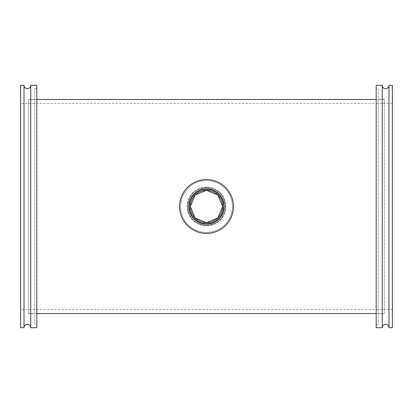 <?xml version="1.0" encoding="UTF-8"?>
<svg xmlns="http://www.w3.org/2000/svg" width="413" height="413" viewBox="0 0 413 413"><rect width="100%" height="100%" fill="white"/><g stroke="black" fill="none" stroke-linecap="round" stroke-linejoin="round"><path stroke-width="0.31" stroke-dasharray="2.06 1.55" d="M206.5 222.659L195.07 217.925L190.341 206.505L195.07 195.07L206.5 190.341L217.919 195.065L222.659 206.49L217.935 217.919L206.5 222.659A16.159 16.159 0 0 1 190.341 206.5A16.159 16.159 0 0 1 206.5 190.341A16.159 16.159 0 0 1 222.659 206.5A16.159 16.159 0 0 1 206.5 222.659M206.5 225.353C217.956 224.238 224.238 217.956 225.353 206.505C224.244 195.044 217.956 188.756 206.5 187.647A18.853 18.853 0 0 0 187.647 206.5A18.853 18.853 0 0 0 206.5 225.353A18.853 18.853 0 0 0 225.353 206.5A18.853 18.853 0 0 0 206.5 187.647C195.055 188.756 188.767 195.039 187.647 206.49C188.741 217.94 195.029 224.228 206.5 225.353C195.044 224.238 188.762 217.956 187.647 206.505C188.756 195.044 195.044 188.756 206.5 187.647A18.853 18.853 0 0 1 225.353 206.5A18.853 18.853 0 0 1 206.5 225.353A18.853 18.853 0 0 1 187.647 206.5A18.853 18.853 0 0 1 206.5 187.647C217.945 188.756 224.233 195.039 225.353 206.49C224.259 217.94 217.971 224.228 206.5 225.353A18.853 18.853 0 0 0 225.353 206.5A18.853 18.853 0 0 0 206.5 187.647A18.853 18.853 0 0 0 187.647 206.5A18.853 18.853 0 0 0 206.5 225.353M206.5 233.433A26.933 26.933 0 0 0 233.433 206.5A26.933 26.933 0 0 0 206.5 179.567A26.933 26.933 0 0 0 179.567 206.5A26.933 26.933 0 0 0 206.5 233.433A26.933 26.933 0 0 1 179.567 206.5A26.933 26.933 0 0 1 206.5 179.567A26.933 26.933 0 0 1 233.433 206.5A26.933 26.933 0 0 1 206.5 233.433A26.933 26.933 0 0 1 179.567 206.5A26.933 26.933 0 0 1 206.5 179.567A26.933 26.933 0 0 1 233.433 206.5A26.933 26.933 0 0 1 206.5 233.433A26.933 26.933 0 0 1 179.567 206.5A26.933 26.933 0 0 1 206.5 179.567A26.933 26.933 0 0 1 233.433 206.5A26.933 26.933 0 0 1 206.5 233.433M206.5 188.86A17.64 17.64 0 0 0 188.86 206.5A17.64 17.64 0 0 0 206.5 224.14A17.64 17.64 0 0 0 224.14 206.5A17.64 17.64 0 0 0 206.5 188.86A17.64 17.64 0 0 1 224.14 206.5A17.64 17.64 0 0 1 206.5 224.14A17.64 17.64 0 0 1 188.86 206.5A17.64 17.64 0 0 1 206.5 188.86A17.64 17.64 0 0 1 224.14 206.5A17.64 17.64 0 0 1 206.5 224.14A17.64 17.64 0 0 1 188.86 206.5A17.64 17.64 0 0 1 206.5 188.86A17.64 17.64 0 0 0 188.86 206.5A17.64 17.64 0 0 0 206.5 224.14A17.64 17.64 0 0 0 224.14 206.5A17.64 17.64 0 0 0 206.5 188.86M24.016 85.295L24.016 327.705M388.984 327.705L388.984 85.295M382.247 327.705L382.247 85.295M376.191 88.661L376.191 324.339L376.191 88.661L378.21 88.661L378.21 324.339L378.21 88.661M376.191 324.339L378.21 324.339M378.21 99.234L378.21 313.766L378.21 99.234L384.271 99.234L384.271 313.766L384.271 99.234M378.21 313.766L384.271 313.766M206.5 225.488C194.962 224.362 188.633 218.038 187.512 206.505C188.633 194.962 194.962 188.633 206.5 187.512C194.972 188.633 188.643 194.957 187.512 206.49C188.617 218.023 194.946 224.357 206.5 225.488C194.967 224.378 188.638 218.043 187.512 206.485C188.643 194.957 194.972 188.627 206.5 187.512C194.972 188.633 188.643 194.957 187.512 206.49C188.617 218.023 194.946 224.357 206.5 225.488C218.038 224.362 224.367 218.038 225.488 206.505C224.367 194.962 218.038 188.633 206.5 187.512C218.028 188.633 224.357 194.957 225.488 206.49C224.383 218.023 218.054 224.357 206.5 225.488C218.038 224.362 224.367 218.038 225.488 206.505C224.367 194.962 218.038 188.633 206.5 187.512C218.043 188.638 224.373 194.967 225.488 206.505C224.367 218.038 218.033 224.362 206.5 225.488M384.271 313.565L384.271 99.435L384.271 313.565L376.191 313.565M384.271 99.435L376.191 99.435M36.809 99.435L28.729 99.435L28.729 313.565L28.729 99.435M36.809 313.565L28.729 313.565M30.753 85.295L30.753 327.705M36.809 324.339L36.809 88.661L36.809 324.339L34.79 324.339L34.79 88.661L34.79 324.339M36.809 88.661L34.79 88.661M34.79 313.766L34.79 99.234L34.79 313.766L28.729 313.766L28.729 99.234L28.729 313.766M34.79 99.234L28.729 99.234M392.35 309.528L392.35 103.472L392.35 309.528L20.65 309.528L20.65 103.472L20.65 309.528M392.35 103.472L20.65 103.472M20.65 85.295L20.65 327.705M36.809 85.295L36.809 327.705M392.35 327.705L392.35 85.295M376.191 327.705L376.191 85.295M206.5 187.048A19.452 19.452 0 0 0 187.048 206.5A19.452 19.452 0 0 0 206.5 225.952A19.452 19.452 0 0 0 225.952 206.5A19.452 19.452 0 0 0 206.5 187.048A19.452 19.452 0 0 1 225.952 206.5A19.452 19.452 0 0 1 206.5 225.952A19.452 19.452 0 0 1 187.048 206.5A19.452 19.452 0 0 1 206.5 187.048M206.5 232.436A25.936 25.936 0 0 0 232.436 206.5A25.936 25.936 0 0 0 206.5 180.564A25.936 25.936 0 0 0 180.564 206.5A25.936 25.936 0 0 0 206.5 232.436A25.936 25.936 0 0 1 180.564 206.5A25.936 25.936 0 0 1 206.5 180.564A25.936 25.936 0 0 1 232.436 206.5A25.936 25.936 0 0 1 206.5 232.436M206.5 189.262A17.238 17.238 0 0 1 223.738 206.5A17.238 17.238 0 0 1 206.5 223.738A17.238 17.238 0 0 1 189.262 206.5A17.238 17.238 0 0 1 206.5 189.262"/><path stroke-width="0.62" d="M206.5 190.341A16.159 16.159 0 0 0 190.341 206.5A16.159 16.159 0 0 0 206.5 222.659A16.159 16.159 0 0 0 222.659 206.5A16.159 16.159 0 0 0 206.5 190.341L195.081 195.065L190.341 206.49L195.065 217.919L206.5 222.659L217.93 217.925L222.659 206.505L217.93 195.07L206.5 190.341M206.5 233.433A26.933 26.933 0 0 0 233.433 206.5A26.933 26.933 0 0 0 206.5 179.567A26.933 26.933 0 0 0 179.567 206.5A26.933 26.933 0 0 0 206.5 233.433M206.5 188.86A17.64 17.64 0 0 0 188.86 206.5A17.64 17.64 0 0 0 206.5 224.14A17.64 17.64 0 0 0 224.14 206.5A17.64 17.64 0 0 0 206.5 188.86M382.247 85.295A3.366 3.366 0 0 0 385.618 88.661A3.366 3.366 0 0 0 388.984 85.295L388.984 327.705A3.366 3.366 0 0 0 385.618 324.339A3.366 3.366 0 0 0 382.247 327.705L376.191 327.705L376.191 85.295L382.247 85.295L382.247 327.705M30.753 327.705A3.366 3.366 0 0 0 27.382 324.339A3.366 3.366 0 0 0 24.016 327.705L24.016 85.295A3.366 3.366 0 0 0 27.382 88.661A3.366 3.366 0 0 0 30.753 85.295L36.809 85.295L36.809 327.705L30.753 327.705L30.753 85.295M388.984 327.705L392.35 327.705L392.35 85.295L388.984 85.295M376.191 99.435L36.809 99.435M376.191 313.565L36.809 313.565M24.016 85.295L20.65 85.295L20.65 327.705L24.016 327.705M206.5 189.262A17.238 17.238 0 0 0 189.262 206.5A17.238 17.238 0 0 0 206.5 223.738A17.238 17.238 0 0 0 223.738 206.5A17.238 17.238 0 0 0 206.5 189.262"/></g></svg>
